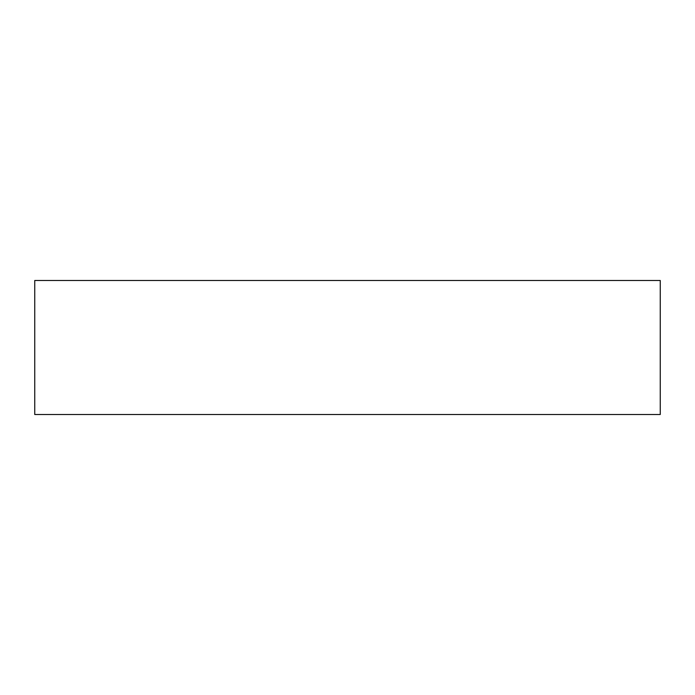 <?xml version="1.0" encoding="UTF-8"?>
<svg xmlns="http://www.w3.org/2000/svg" width="695" height="695" viewBox="0 0 695 695"><rect width="100%" height="100%" fill="white"/><g stroke="black" fill="none" stroke-linecap="round" stroke-linejoin="round"><path stroke-width="1.04" d="M34.75 414.515L660.25 414.515L660.25 280.485L34.75 280.485L34.75 414.515"/></g></svg>
